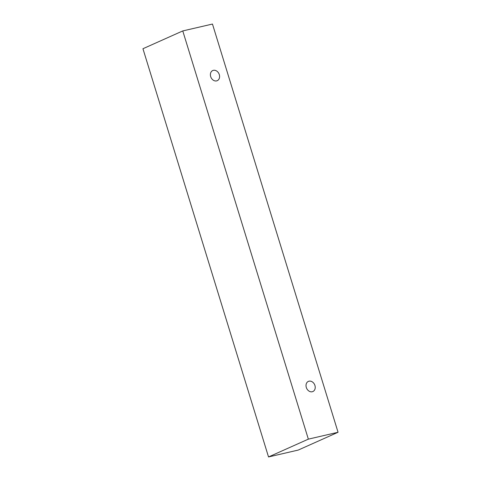 <?xml version="1.0" encoding="UTF-8"?>
<svg xmlns="http://www.w3.org/2000/svg" width="481" height="481" viewBox="0 0 481 481"><rect width="100%" height="100%" fill="white"/><g stroke="black" fill="none" stroke-linecap="round" stroke-linejoin="round"><path stroke-width="0.72" d="M306.313 387.47A5.55 4.395 -114.1 0 1 308.357 381.403A5.55 4.395 -114.1 0 1 314.634 384.674A5.55 4.395 -114.1 0 1 312.884 391.534A5.55 4.395 -114.1 0 1 306.313 387.47M182.768 30.928L142.947 48.731L268.53 456.95L298.232 450.072L338.053 432.269L212.47 24.05L182.768 30.928L308.351 439.141L338.053 432.269M308.351 439.141L268.53 456.95M210.678 76.611A5.55 4.395 -114.1 0 1 212.728 70.551A5.55 4.395 -114.1 0 1 219.005 73.821A5.55 4.395 -114.1 0 1 217.256 80.676A5.55 4.395 -114.1 0 1 210.678 76.611"/></g></svg>

